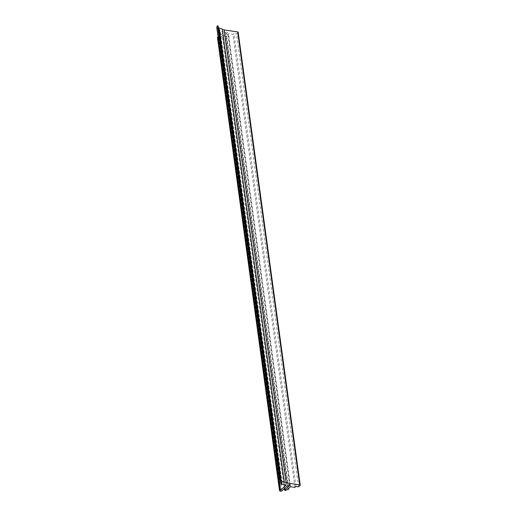 <?xml version="1.0" encoding="UTF-8"?>
<svg xmlns="http://www.w3.org/2000/svg" width="517" height="517" viewBox="0 0 517 517"><rect width="100%" height="100%" fill="white"/><g stroke="black" fill="none" stroke-linecap="round" stroke-linejoin="round"><path stroke-width="0.39" stroke-dasharray="2.58 1.94" d="M218.374 27.815A4.078 1.829 -7.8 0 1 217.631 26.936A4.078 1.829 -7.8 0 1 218.077 25.928M217.444 37.457L218.096 38.18A1.021 0.459 172.2 0 0 219.79 37.941L225.923 32.306A1.021 0.459 -7.8 0 1 227.034 31.964A1.021 0.459 -7.8 0 1 227.823 32.3A1.021 0.459 -7.8 0 1 227.693 32.571L222.64 37.211L223.344 37.444L226.711 36.171L225.948 36.061L228.469 33.747L232.896 34.4L233.891 33.482L236.547 33.876L238.04 32.506A1.021 0.459 172.2 0 0 238.169 32.235M216.778 27.42A5.952 2.675 172.2 0 0 218.465 28.958L219.499 29.333A2.049 0.918 -7.8 0 1 220.042 29.85A2.049 0.918 -7.8 0 1 219.783 30.387L218.84 31.259L224.152 32.048L218.116 37.159M298.593 486.852L236.547 33.876M295.937 486.458L233.891 33.482M294.942 487.376L232.896 34.4M290.515 486.717L228.469 33.747M288.001 489.03L225.948 36.061M226.711 36.171L288.66 488.423M280.143 491.15L218.096 38.18M218.517 37.224L279.348 481.288M286.198 485.017L224.152 32.048M280.576 481.954L218.84 31.259M219.499 29.333L281.545 482.303M300.093 485.476L238.04 32.506M285.39 490.42L223.344 37.444M222.64 37.211L284.46 488.507M289.675 485.049L227.693 32.571M225.923 32.306L287.969 485.282M281.843 490.911L219.79 37.941M281.7 482.374L219.783 30.387M218.465 28.958L280.511 481.934M279.678 479.912L217.631 26.936M289.869 485.269L227.823 32.3M282.095 482.82L220.042 29.85M284.389 488.571L222.575 37.347"/><path stroke-width="0.78" d="M300.222 485.204L238.169 32.235A1.021 0.459 172.2 0 0 237.652 31.912L224.204 29.928L286.256 482.897L299.705 484.888A1.021 0.459 -7.8 0 1 300.222 485.204A1.021 0.459 -7.8 0 1 300.093 485.476L298.593 486.852L295.937 486.458L294.942 487.376L290.515 486.717L288.001 489.03L288.757 489.147L285.39 490.42L284.693 490.181L289.74 485.541L289.675 485.049M286.256 482.897A5.118 2.301 -7.8 0 1 284.344 482.245A10.237 4.601 172.2 0 0 280.938 480.997A4.078 1.829 -7.8 0 1 279.678 479.912A4.078 1.829 -7.8 0 1 280.124 478.897L218.109 25.85L217.528 25.85A5.952 2.675 172.2 0 0 216.778 27.42L278.831 480.396A5.952 2.675 172.2 0 0 280.511 481.934L281.545 482.303A2.049 0.918 -7.8 0 1 282.095 482.82A2.049 0.918 -7.8 0 1 281.836 483.363L280.886 484.235L286.198 485.017L280.569 490.194L279.859 490.09L217.812 37.114L217.444 37.457L279.49 490.426L279.859 490.09M284.344 482.245L222.297 29.269A5.118 2.301 172.2 0 0 224.204 29.928M222.297 29.269A10.237 4.601 172.2 0 0 218.885 28.028A4.078 1.829 -7.8 0 1 218.374 27.815M280.104 478.755L218.109 25.85M278.831 480.396A5.952 2.675 172.2 0 1 279.581 478.826L280.156 478.82M279.49 490.426L280.143 491.15A1.021 0.459 172.2 0 0 281.843 490.911L287.969 485.282A1.021 0.459 -7.8 0 1 289.087 484.933A1.021 0.459 -7.8 0 1 289.869 485.269A1.021 0.459 -7.8 0 1 289.74 485.541M218.885 28.028L280.938 480.997M288.66 488.423L288.757 489.147M279.348 481.288L280.569 490.194M280.886 484.235L280.576 481.954M299.705 484.888L237.652 31.912M284.46 488.507L284.693 490.181M281.836 483.363L281.7 482.374M279.581 478.826L217.528 25.85M284.628 490.316L284.389 488.571"/></g></svg>

